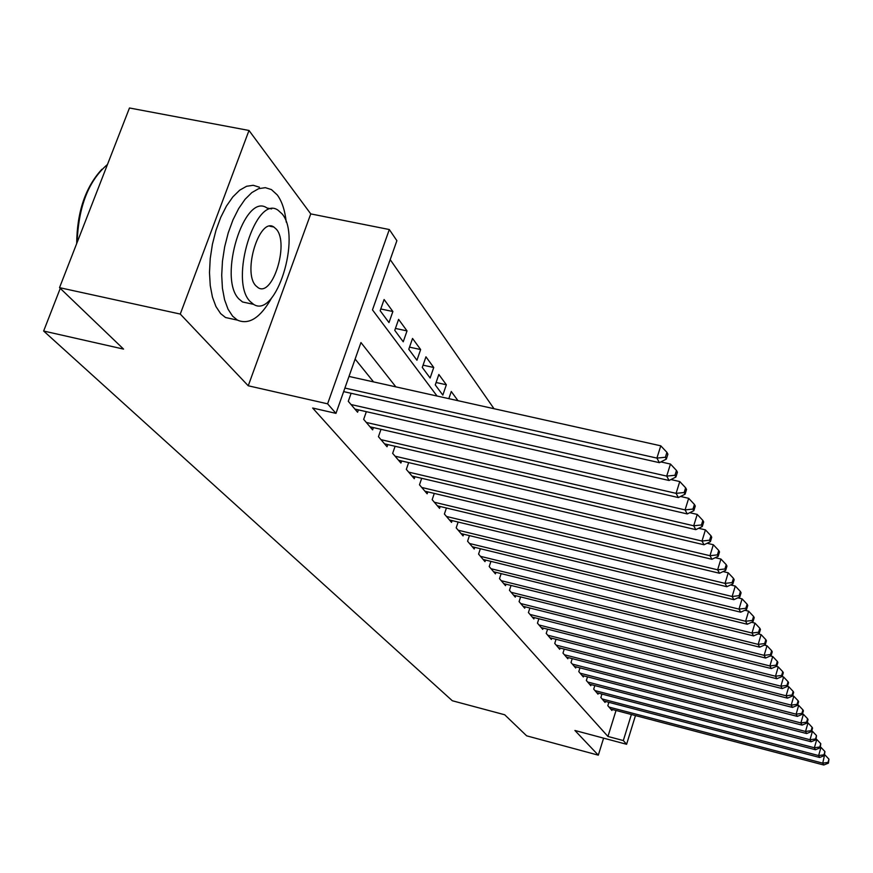 <?xml version="1.0" encoding="UTF-8"?>
<svg xmlns="http://www.w3.org/2000/svg" width="873" height="873" viewBox="0 0 873 873"><rect width="100%" height="100%" fill="white"/><g stroke="black" fill="none" stroke-linecap="round" stroke-linejoin="round"><path stroke-width="1.31" d="M635.468 715.576L626.596 744.287L574.914 730.483L598.311 755.167L526.648 735.83L504.692 714.769L452.312 700.746L43.65 331.031L123.562 349.102L59.528 287.654L129.466 107.99L249.001 130.47L180.264 314.062L248.238 385.779L327.604 403.828L389.314 229.534L396.888 240.697L372.476 309.882L437.057 396.036M248.238 385.779L310.755 213.896L249.001 130.47M310.755 213.896L389.314 229.534M494.009 408.706L390.198 259.63M598.311 755.167L603.603 738.143M59.528 287.654L180.264 314.062M608.863 702.318L607.826 705.668L611.908 710.458L612.213 709.465M601.944 694.068L600.864 697.516L605.065 702.438L605.382 701.412M594.829 685.578L593.705 689.124L598.027 694.188L598.354 693.129M587.507 676.848L586.35 680.493L590.792 685.698L591.13 684.618M579.978 667.856L578.788 671.621L583.35 676.979L583.71 675.866M572.23 658.613L571.007 662.498L575.7 668.009L576.071 666.852M564.264 649.097L562.987 653.091L567.821 658.766L568.203 657.576M556.046 639.287L554.737 643.412L559.713 649.261L560.106 648.028M547.589 629.182L546.225 633.438L551.365 639.462L551.769 638.196M538.87 618.761L537.452 623.158L542.755 629.368L543.17 628.058M529.889 608.012L528.416 612.551L533.872 618.957L534.309 617.604M520.614 596.914L519.086 601.606L524.717 608.219L525.164 606.822M511.032 585.456L509.45 590.312L515.266 597.132L515.736 595.692M501.146 573.616L499.498 578.646L505.511 585.685L505.991 584.201M490.932 561.372L489.207 566.577L495.428 573.867L495.929 572.328M480.368 548.713L478.579 554.115L485.006 561.645L485.53 560.051M469.445 535.618L467.579 541.216L474.225 549.008L474.77 547.349M458.139 522.054L456.186 527.859L463.072 535.924L463.639 534.211M446.419 507.999L444.39 514.022L451.527 522.381L452.116 520.603M434.285 493.42L432.168 499.683L439.556 508.348L440.178 506.504M421.703 478.295L419.487 484.81L427.148 493.802L427.803 491.881M408.651 462.603L406.327 469.379L414.282 478.71L414.959 476.713M395.087 446.289L392.654 453.349L400.914 463.039L401.635 460.966M380.999 429.33L378.446 436.686L387.034 446.758L387.787 444.597M366.354 411.674L363.67 419.356L372.607 429.843L373.393 427.584M351.11 393.297L348.283 401.318L357.592 412.231L358.41 409.874M380.781 308.966L392.872 311.519L384.098 299.504L380.159 310.701L388.987 322.595L392.872 311.519M395.436 328.434L407.025 330.911L398.601 319.365L394.76 330.365L403.239 341.79L407.025 330.911M409.524 347.148L420.644 349.549L412.536 338.451L408.793 349.265L416.945 360.254L420.644 349.549M423.067 365.165L433.739 367.489L425.948 356.817L422.281 367.435L430.127 378.009L433.739 367.489M436.096 382.505L446.354 384.764L438.846 374.484L435.267 384.928L442.829 395.109L446.354 384.764M457.987 400.696L451.276 391.497L448.831 398.655M395.84 386.859L360.953 342.543L335.974 413.366L312.654 408.029L607.946 736.463L616.032 710.469M373.568 381.905L355.125 359.065M60.259 288.363L43.65 331.031M626.596 744.287L623.322 740.555L631.386 714.496M607.946 736.463L623.322 740.555M335.974 413.366L327.604 403.828M344.9 388.059L656.911 458.096L659.399 462.668L343.646 391.617M349.004 376.438L660.774 445.819L656.911 458.096L665.379 457.256L666.35 459.1L667.889 454.2L666.917 452.356L665.379 457.256M666.917 452.356L660.774 445.819M659.399 462.668L666.35 459.1M76.671 243.6C77.053 211.877 85.456 187.106 101.89 169.286M107.488 164.462C88.577 180.678 78.461 206.65 77.151 242.378M286.257 222.168C284.947 210.371 281.957 201.292 277.276 194.952L271.427 189.583L265.316 187.662L258.692 188.666L251.839 192.584L245.062 199.295L238.678 208.527L232.971 219.887L228.235 232.851L224.667 246.819L222.462 261.158L221.709 275.17L222.419 288.221L224.568 299.723L228.028 309.173L232.622 316.179L237.467 320.129C249.089 325.138 260.492 317.717 271.678 297.868M259.423 187.226L253.257 185.294L246.579 186.276L239.682 190.183L232.862 196.872L226.434 206.083L220.716 217.41L215.969 230.341L212.412 244.287L210.218 258.594L209.487 272.583L210.251 285.624L212.445 297.115L215.958 306.565L220.607 313.571L225.518 317.521L233.571 319.278M248.412 303.237L242.541 301.982L238.951 299.002C217.639 278.225 244.495 191.667 266.985 208.003L271.601 208.931M282.121 213.918L278.05 210.218C255.778 193.904 228.944 280.615 250.027 301.371L253.585 304.35C275.966 319.125 301.818 236.572 282.121 213.918M255.778 285.7L258.135 287.697C272.54 297.387 289.312 243.731 276.468 229.337L273.893 227.035C259.543 216.711 242.356 272.103 255.778 285.7M351.022 404.526L666.699 476.101L669.078 480.488L354.896 409.077M660.872 461.915L670.475 464.065L666.699 476.101L674.971 475.272L675.909 477.029L677.404 472.228L676.477 470.46L674.971 475.272M676.477 470.46L670.475 464.065M669.078 480.488L675.909 477.029M366.3 422.445L676.084 493.354L678.365 497.555L370.021 426.81M670.933 479.55L679.761 481.558L676.084 493.354L684.17 492.525L685.065 494.205L686.527 489.491L685.632 487.8L684.17 492.525M685.632 487.8L679.761 481.558M678.365 497.555L685.065 494.205M380.977 439.654L685.076 509.897L687.269 513.935L384.556 443.844M680.558 496.464L688.666 498.319L685.076 509.897L692.987 509.068L693.849 510.683L695.279 506.056L694.417 504.43L692.987 509.068M694.417 504.43L688.666 498.319M687.269 513.935L693.849 510.683M395.087 456.197L693.708 525.786L695.814 529.649L398.524 460.235M689.779 512.691L697.221 514.415L693.708 525.786L701.456 524.946L702.285 526.506L703.682 521.967L702.852 520.406L701.456 524.946M702.852 520.406L697.221 514.415M695.814 529.649L702.285 526.506M408.662 472.118L702.001 541.042L704.02 544.763L411.98 476.014M698.618 528.285L705.428 529.867L702.001 541.042L709.585 540.201L710.382 541.697L711.746 537.244L710.949 535.738L709.585 540.201M710.949 535.738L705.428 529.867M704.02 544.763L710.382 541.697M421.735 487.461L709.978 555.708L711.921 559.277L424.933 491.204M707.108 543.268L713.328 544.73L709.978 555.708L717.399 554.868L718.173 556.308L719.505 551.932L718.741 550.481L717.399 554.868M718.741 550.481L713.328 544.73M711.921 559.277L718.173 556.308M434.339 502.237L717.639 569.807L719.516 573.255L437.417 505.838M715.26 557.694L720.923 559.036L717.639 569.807L724.928 568.978L725.659 570.364L726.969 566.064L726.238 564.678L724.928 568.978M726.238 564.678L720.923 559.036M719.516 573.255L725.659 570.364M446.485 516.478L725.027 583.393L726.827 586.711L449.453 519.959M723.095 571.575L728.235 572.808L725.027 583.393L732.163 582.575L732.873 583.895L734.16 579.672L733.451 578.33L732.163 582.575M733.451 578.33L728.235 572.808M726.827 586.711L732.873 583.895M458.216 530.227L732.141 596.488L733.877 599.686L461.075 533.589M730.625 584.954L735.284 586.067L732.141 596.488L739.147 595.659L739.824 596.946L741.079 592.789L740.402 591.501L739.147 595.659M740.402 591.501L735.284 586.067M733.877 599.686L739.824 596.946M469.532 543.497L739.005 609.103L740.675 612.18L472.304 546.749M737.871 597.841L742.083 598.856L739.005 609.103L745.869 608.285L746.535 609.518L747.757 605.425L747.102 604.181L745.869 608.285M747.102 604.181L742.083 598.856M740.675 612.18L746.535 609.518M480.466 556.33L745.618 621.27L747.233 624.25L483.14 559.462M744.865 610.282L748.641 611.198L745.618 621.27L752.362 620.463L752.995 621.652L754.207 617.626L753.574 616.425L752.362 620.463M753.574 616.425L748.641 611.198M747.233 624.25L752.995 621.652M491.041 568.727L752.013 633.023L753.574 635.904L493.627 571.76M751.598 622.285L754.97 623.115L752.013 633.023L758.626 632.216L759.248 633.372L760.427 629.411L759.816 628.254L758.626 632.216M759.816 628.254L754.97 623.115M753.574 635.904L759.248 633.372M501.266 580.709L758.179 644.383L759.685 647.155L503.765 583.644M758.091 633.885L761.081 634.616L758.179 644.383L764.683 643.565L765.272 644.689L766.429 640.793L765.839 639.669L764.683 643.565M765.839 639.669L761.081 634.616M759.685 647.155L765.272 644.689M511.152 592.309L764.148 655.35L765.599 658.035L513.575 595.157M764.355 645.092L766.996 645.747L764.148 655.35L770.532 654.543L771.11 655.623L772.245 651.793L771.667 650.701L770.532 654.543M771.667 650.701L766.996 645.747M765.599 658.035L771.11 655.623M520.734 603.549L769.91 665.957L771.328 668.554L523.08 606.299M770.412 655.929L772.703 656.507L769.91 665.957L776.195 665.161L776.752 666.208L777.865 662.421L777.308 661.374L776.195 665.161M777.308 661.374L772.703 656.507M771.328 668.554L776.752 666.208M530.02 614.428L775.497 676.226L776.861 678.747L532.29 617.102M776.261 666.415L778.236 666.907L775.497 676.226L781.662 675.429L782.208 676.444L783.299 672.723L782.765 671.708L781.662 675.429M782.765 671.708L778.236 666.907M776.861 678.747L782.208 676.444M539.012 624.981L780.899 686.167L782.219 688.601L541.216 627.567M781.913 676.564L783.594 676.99L780.899 686.167L786.966 685.37L787.49 686.353L788.559 682.686L788.046 681.704L786.966 685.37M788.046 681.704L783.594 676.99M782.219 688.601L787.49 686.353M547.731 635.206L786.126 695.792L787.413 698.149L549.87 637.716M787.381 686.396L788.777 686.745L786.126 695.792L792.106 695.006L792.608 695.956L793.655 692.344L793.153 691.394L792.106 695.006M793.153 691.394L788.777 686.745M787.413 698.149L792.608 695.956M556.199 645.125L791.2 705.122L792.444 707.414L558.273 647.57M792.619 695.912L793.808 696.207L791.2 705.122L797.082 704.347L797.562 705.264L798.599 701.706L798.118 700.779L797.082 704.347M798.118 700.779L793.808 696.207M792.444 707.414L797.562 705.264M564.405 654.761L796.121 714.169L797.322 716.384L566.424 657.129M797.606 705.111L798.675 705.384L796.121 714.169L801.905 713.394L802.374 714.289L803.4 710.775L802.92 709.88L801.905 713.394M802.92 709.88L798.675 705.384M797.322 716.384L802.374 714.289M572.382 664.113L800.89 722.942L802.058 725.103L574.336 666.405M802.451 714.038L803.4 714.278L800.89 722.942L806.587 722.178L807.045 723.04L808.049 719.581L807.59 718.708L806.587 722.178M807.59 718.708L803.4 714.278M802.058 725.103L807.045 723.04M580.13 673.192L805.517 731.465L806.652 733.549L582.029 675.429M807.143 722.702L807.994 722.92L805.517 731.465L811.126 730.69L811.574 731.53L812.556 728.126L812.108 727.274L811.126 730.69M812.108 727.274L807.994 722.92M806.652 733.549L811.574 731.53M587.66 682.02L810.013 739.726L811.115 741.755L589.504 684.192M811.694 731.105L812.447 731.301L810.013 739.726L815.535 738.973L815.971 739.78L816.506 735.601L815.535 738.973M816.506 735.601L812.447 731.301M811.115 741.755L815.971 739.78M594.971 690.608L814.378 747.757L815.447 749.732L596.772 692.715M816.113 739.278L816.779 739.453L814.378 747.757L819.812 747.004L820.238 747.801L820.773 743.676L819.812 747.004M820.773 743.676L816.779 739.453M815.447 749.732L820.238 747.801M602.097 698.957L818.623 755.56L819.66 757.48L603.843 701.008M820.402 747.212L820.98 747.364L818.623 755.56L823.981 754.818L824.385 755.582L824.92 751.533L823.981 754.818M824.92 751.533L820.98 747.364M819.66 757.48L824.385 755.582M609.016 707.075L822.748 763.155L823.763 765.01L610.718 709.072M824.581 754.927L822.748 763.155L828.03 762.402L828.422 763.155L828.957 759.172L828.03 762.402M828.957 759.172L825.072 755.058M823.763 765.01L828.422 763.155M269.812 226.216L273.893 227.035M242.541 301.982L253.585 304.35M237.467 320.129L225.518 317.521"/></g></svg>
